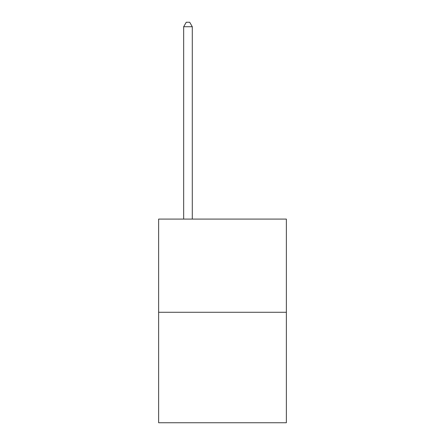 <?xml version="1.0" encoding="UTF-8"?>
<svg xmlns="http://www.w3.org/2000/svg" width="445" height="445" viewBox="0 0 445 445"><rect width="100%" height="100%" fill="white"/><g stroke="black" fill="none" stroke-linecap="round" stroke-linejoin="round"><path stroke-width="0.67" d="M286.363 312.284L286.363 219.085L158.637 219.085L158.637 422.75L286.363 422.75L286.363 312.284L158.637 312.284M192.296 219.085L192.296 26.739L183.663 26.739L183.663 219.085M183.663 26.739L186.255 22.25L189.704 22.25L192.296 26.739"/></g></svg>
